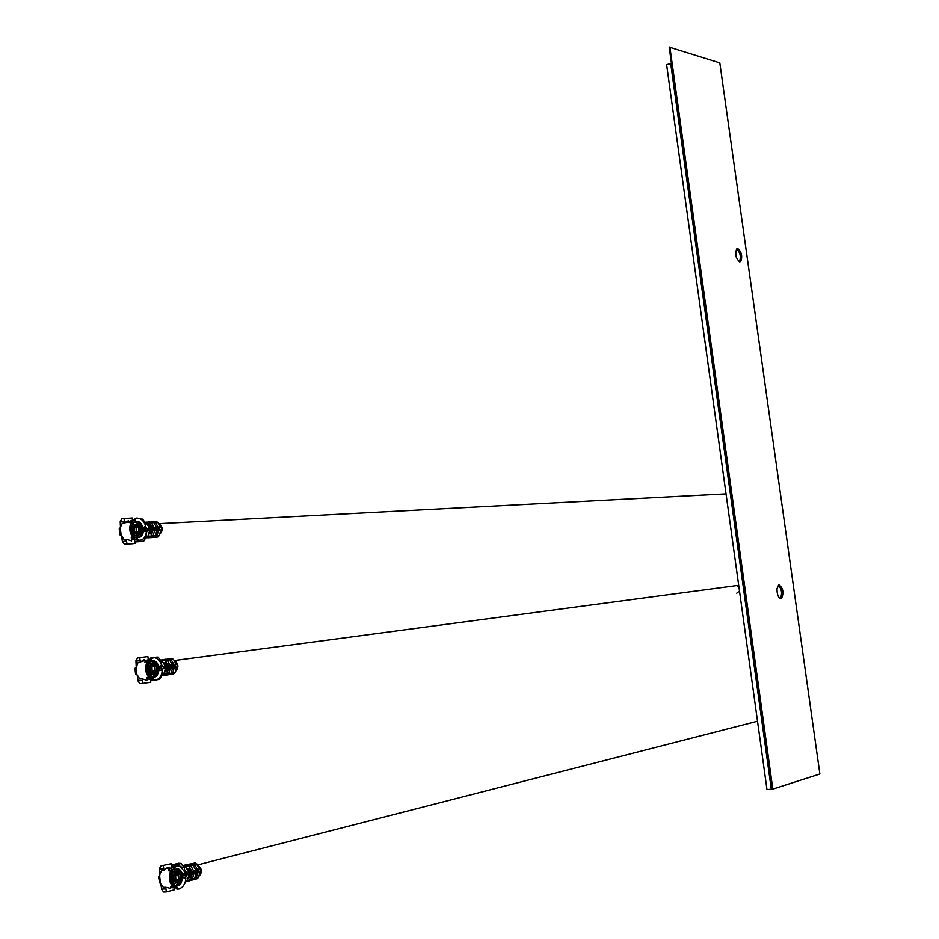 <?xml version="1.0" encoding="UTF-8"?>
<svg xmlns="http://www.w3.org/2000/svg" width="939" height="939" viewBox="0 0 939 939"><rect width="100%" height="100%" fill="white"/><g stroke="black" fill="none" stroke-linecap="round" stroke-linejoin="round"><path stroke-width="1.41" d="M669.871 46.95L772.809 789.112L819.876 773.982L719.814 62.89L669.19 47.138L772.081 789.159L771.306 789.218L670.704 63.57L771.306 789.218L766.975 789.546L666.62 64.697L670.716 63.57M777.504 594.211L776.929 590.044M736.34 257.345L735.683 254.234M739.392 261.77C741.223 256.899 740.319 252.614 736.681 248.929C740.319 252.614 741.223 256.899 739.392 261.77M780.215 598.53C782.492 593.718 781.882 589.281 778.384 585.208C781.882 589.281 782.492 593.718 780.215 598.53M737.42 576.077L740.93 601.394M737.138 248.706L737.138 248.706C740.965 252.133 741.951 256.441 740.085 261.641C741.951 256.441 740.965 252.133 737.138 248.706M670.704 63.57L671.444 63.371L772.081 789.159L772.809 789.112M780.297 598.566L780.884 598.495C783.29 593.225 782.574 588.718 778.736 584.997C782.574 588.718 783.29 593.225 780.884 598.495L781.577 598.401C783.995 592.591 783.161 588.096 779.065 584.903L777.011 588.553C776.94 594.422 778.267 597.791 780.99 598.648L781.577 598.401M739.427 261.781L740.754 261.5C742.62 256.3 741.646 251.981 737.808 248.553L736.704 248.905C734.85 254.129 735.847 258.436 739.674 261.84L740.754 261.5M159.595 534.491C163.186 530.699 163.022 527.084 159.114 523.669L158.327 523.434M138.291 537.225L140.404 535.934L141.754 530.958L140.815 535.406M141.754 530.958L146.367 531.509L146.167 533.317C144.852 538.751 142.118 540.97 137.951 539.995L137.258 540.559L139.465 540.876L143.362 538.892M154.583 537.425L157.869 537.026L159.301 535.594L153.104 535.958L154.548 530.746L153.339 530.136L153.127 528.328L154.16 527.342L160.346 527.002L157.799 522.483L156.156 521.568M148.409 521.955L150.322 521.814L151.602 522.812L157.799 522.483M151.754 529.678L151.238 529.08L152.4 527.342L149.7 522.823L148.339 522.084M144.911 522.119L146.402 523L149.7 522.823M134.711 540.418L135.052 543.376L132.822 543.751L124.711 544.268L126.953 543.892L126.319 539.303L131.671 540.923M146.214 531.462L145.545 527.472M145.627 526.403L147.611 529.69L146.214 533.411M145.639 528.281L145.968 531.157M134.488 520.64L134.758 518.551L136.941 517.999L140.005 518.774M136.977 539.831L131.965 539.444L131.284 537.671L132.88 537.39C129.418 532.577 128.854 527.601 131.19 522.471L129.077 522.6L129.899 521.18L134.617 519.643M133.678 520.006L134.183 520.793M135.169 521.884L135.556 518.88L137.681 518.328C141.402 518.551 144.101 521.215 145.78 526.333L143.01 527.589C141.273 522.507 138.655 520.605 135.169 521.884L134.347 522.518L132.869 521.896M135.556 518.88L134.758 518.551M135.31 522.166L137.869 524.49M138.726 522.906L141.366 527.929L139.395 523.481L135.756 522.025M136.566 538.775L137.258 540.559M134.805 536.016L137.693 534.714M138.279 534.62L140.052 533.704C142.024 529.068 141.05 525.969 137.117 524.408L135.322 525.347C133.373 529.96 134.359 533.047 138.279 534.62M158.973 524.561C161.966 526.99 162.294 529.866 159.959 533.199L160.733 530.394L154.548 530.746L154.724 529.619L159.783 529.338L160.733 530.394M159.665 529.279L159.524 528.34M121.377 535.664L122.504 542.038L124.711 544.268M126.319 539.303L124.089 539.69L121.096 534.937L119.828 534.866L120.826 534.866M132.399 520.042L132.164 517.999L121.835 518.786L120.204 521.661L120.497 527.495M146.648 522.166L147.458 522.131M159.301 535.594L159.959 533.199M146.507 537.836L152.095 537.354L149.829 537.437L151.214 536.063L152.799 530.817L151.836 529.385M151.214 536.063L147.916 536.263L146.531 537.683L148.632 537.507L146.519 537.789M122.457 541.615L126.612 540.911M120.356 534.749L119.23 528.892L119.828 534.866M124.065 518.387L124.476 522.976L122.234 523.363L119.687 528.798M124.406 521.356L120.251 522.084M160.346 527.002L159.653 528.211L154.595 528.493L151.602 522.812M155.78 523.011L154.09 523.105L156.027 526.533L157.717 526.439L155.78 523.011L154.266 523.41M155.498 535.347L157.189 535.253L158.268 531.31L156.59 531.404L155.498 535.347M153.104 535.958L152.095 537.354M138.549 540.852L134.876 541.873M137.247 541.474L141.989 541.498L134.899 542.003M126.953 543.892L135.052 543.376M121.096 534.937L120.356 528.387M132.364 519.725L134.653 519.326M150.604 524.349L150.111 523.516L151.144 523.352L150.51 523.481M152.036 526.732L152.259 532.624M151.742 534.303L151.895 535.653M157.189 535.253L155.557 535.101M151.519 537.319L151.332 535.688L152.541 535.594L152.681 536.815M142.599 541.275L141.989 541.498M143.843 541.064L146.554 536.31L146.191 533.164M141.202 529.995L141.871 530.887M145.228 524.713L144.993 522.647L142.74 519.161L140.545 519.021M141.19 529.702L144.735 529.408L145.651 528.457L145.428 526.486M145.991 531.415L145.686 530.242L141.953 530.453M130.063 522.671L129.253 521.826L124.476 522.976M128.408 520.734L124.781 522.6M141.284 527.788L141.19 529.655M153.127 528.328L154.595 528.493M153.515 529.009L159.653 528.211M153.55 529.35L159.747 529.009M153.339 530.136L154.724 529.619M159.783 529.338L159.184 529.033M149.9 531.756L149.184 534.103L149.9 531.756M147.916 536.263L149.512 531.005L152.799 530.817M151.379 531.662L150.663 534.009L151.379 531.662M151.872 529.737L149.712 529.866L149.512 531.005L148.315 530.347L148.104 528.551L149.113 527.518L146.402 523M145.686 530.242L141.625 529.925M145.51 528.727L141.789 528.927M132.786 521.626L131.824 521.474C129.289 527.155 129.911 532.659 133.702 538L134.594 537.577C130.92 532.425 130.321 527.108 132.786 521.626L133.444 523.586C131.437 527.8 131.906 531.873 134.829 535.805L134.629 535.57M133.092 524.22L133.444 523.586M134.829 535.805L134.594 537.577M137.951 539.995L136.707 537.014L134.441 538.106L131.859 537.566M135.897 539.561L136.214 538.657M141.589 529.584L144.735 529.408M149.9 526.779L148.127 524.795L149.9 526.779M152.4 527.342L149.113 527.518L149.583 528.68L148.515 529.232M151.379 526.709L149.606 524.713L151.379 526.709M151.238 529.08L148.104 528.551M148.55 529.561L151.273 529.408M148.315 530.347L149.712 529.866M141.108 531.345L141.742 531.239M134.97 522.307C138.209 521.333 140.604 523.187 142.153 527.871L141.801 527.929M142.153 527.871L143.01 527.589M151.742 528.563L149.583 528.68M134.805 536.052L138.855 534.502M137.176 524.408L133.08 524.255M139.488 534.197L137.963 537.12L139.16 536.908M133.373 524.22L136.026 524.608L134.23 525.535C132.27 530.148 133.256 533.235 137.188 534.796L138.303 535.242M135.967 525.547L139.042 525.981L139.43 533.481L136.355 533.059L135.967 525.547M137.845 525.523L135.92 525.629M139.817 532.859L138.819 533.516M139.16 532.965L138.373 526.086M138.233 527.366L135.721 527.495M135.65 526.861L137.974 526.814L135.674 526.814M136.319 532.554L138.596 532.249L136.296 532.507M136.225 531.861L138.596 532.249M738.852 586.863L736.939 585.549L734.462 585.877M736.751 593.19L739.427 591.03M175.311 671.573C179.02 667.652 178.75 663.955 174.478 660.516L174.032 660.387M153.597 676.761L155.851 675.587L157.564 669.906L156.367 675M157.564 669.906L162.212 670.399L161.895 672.876C160.475 678.134 157.787 680.423 153.843 679.742L153.139 680.282L155.334 680.435L158.726 678.651M167.811 674.859L173.562 674.049L175.006 672.664L168.832 673.521L170.288 668.345L169.067 667.676L168.856 665.845L169.9 664.894L176.062 664.061L173.492 659.413L171.837 658.415M163.797 659.507L166.015 659.166L167.318 660.223L173.492 659.413M167.482 667.476L166.978 666.866L168.151 665.105L164.172 659.612M160.569 659.929L162.142 660.88L165.417 660.446M161.801 670.035L161.285 665.493M161.32 664.249L163.339 667.5L162.165 671.185M161.379 666.314L161.708 669.225M150.334 660.035L150.604 658.028L152.705 657.288L156.484 658.169M152.799 679.39L147.81 679.05L147.047 677.453L148.749 677.23C145.287 672.594 144.723 667.559 147.036 662.136L144.923 662.171L145.709 660.575L150.486 658.955M149.512 659.424L150.029 660.223M151.015 661.338L151.414 658.38L154.548 657.629L157.059 658.485L159.794 661.162L161.614 665.176L158.844 666.549C157.106 661.49 154.501 659.753 151.015 661.338L150.064 661.948L148.209 661.326M151.414 658.38L150.604 658.028M151.578 661.385L154.019 663.85M154.97 662.3L157.189 666.831L155.416 662.699L152.024 661.267M152.423 678.381L153.139 680.282M154.137 674.073L155.651 673.286C157.94 668.415 157.048 665.246 152.963 663.756L151.437 664.566C149.148 669.401 150.052 672.582 154.137 674.073M174.677 661.549C177.706 664.119 178.034 667.03 175.675 670.282L176.462 667.488L170.288 668.345L170.464 667.148L175.511 666.455L176.462 667.488M175.358 666.373L175.253 665.422M137.176 675.247L138.256 681.35L139.805 683.615L142.751 683.416L142.118 678.791L146.496 680.259M142.118 678.791L139.852 679.061L136.871 674.448L136.12 667.829L134.958 668.275L135.58 674.308L134.958 668.275M148.198 659.143L147.904 656.572L137.564 657.91L135.932 660.739L136.237 666.983M175.006 672.664L175.675 670.282M147.693 679.918L147.282 679.12M150.533 679.754L150.815 682.254L142.751 683.416M138.209 680.916L142.411 680.399M139.829 657.617L140.24 662.265L137.986 662.558L136.12 667.829M140.169 660.622L135.979 661.162M176.062 664.061L175.382 665.317L170.335 665.997L167.318 660.223M171.485 660.129L169.806 660.352L171.755 663.885L173.433 663.662L171.485 660.129L169.947 660.622M171.215 672.735L172.905 672.5L173.997 668.58L172.318 668.814L171.215 672.735M168.832 673.521L167.811 674.883L165.804 675.118M165.945 675.059L166.954 673.826L163.668 674.296L162.365 675.599L165.557 675.153M153.034 680.306L150.627 680.599M136.871 674.448L136.12 674.237M154.419 657.57L157.048 657.03L154.63 657.64M166.344 662.007L165.71 660.939L166.849 660.751L166.215 660.856M167.447 663.896L168.175 669.871M167.494 672.078L168.41 674.366M172.905 672.5L171.309 672.43M168.269 673.134L167.623 673.181M156.285 679.848L159.595 679.366L162.341 674.707L162.036 672.113M161.837 670.329L161.661 668.814L160.546 668.099L157.013 668.568L157.599 669.883M161.062 663.556L160.757 660.88L158.233 657.171L157.048 657.03M157.271 666.866L157.376 668.181L160.51 667.758L161.273 665.34M144.172 659.659L140.24 662.265M155.17 657.277L155.98 657.464M166.954 673.826L168.562 668.615L167.588 667.136M168.856 665.845L170.335 665.997M169.255 666.549L175.382 665.317M169.29 666.89L175.452 666.044M169.067 667.676L170.464 667.148M175.511 666.455L174.9 666.127M165.663 669.765L164.947 672.089L165.663 669.765M163.668 674.296L165.276 669.073L168.562 668.615M167.13 669.554L166.414 671.89L167.13 669.554M167.623 667.559L165.475 667.852L165.276 669.073L164.067 668.357L163.856 666.537L164.877 665.551L162.142 660.88M161.461 668.58L157.752 669.084M160.546 668.099L157.412 668.521M161.285 667.042L157.576 667.547M147.552 661.502L146.202 662.241M148.655 661.408L147.681 661.232C145.169 667.23 145.803 672.805 149.583 677.958L150.486 677.547C146.824 672.582 146.214 667.195 148.655 661.408L149.301 663.227C147.306 667.676 147.775 671.796 150.71 675.587L150.451 675.305M150.71 675.587L150.486 677.547M153.843 679.742L152.212 676.538L150.275 677.641L150.275 679.378M149.324 677.653L147.975 677.324M151.754 679.202L152.083 678.287M165.663 664.695L163.867 662.688L165.663 664.695M168.151 665.105L164.877 665.551L165.346 666.667L164.266 667.242M167.13 664.495L165.346 662.488L167.13 664.495M166.978 666.866L163.856 666.537M164.313 667.582L167.025 667.206M164.067 668.357L165.475 667.852M150.886 661.678C154.102 660.504 156.461 662.218 157.975 666.831L157.623 666.878M157.975 666.831L158.844 666.549M167.494 666.373L165.346 666.667M148.092 667.312L150.651 675.387L154.442 674.014M153.327 663.732L149.055 663.697M155.099 673.733L153.233 676.773M153.221 674.19L154.125 674.425M150.616 675.341L153.034 674.214C148.949 672.723 148.045 669.542 150.322 664.695L151.249 664.073M152.869 663.38L151.86 663.896M151.825 665L154.876 665.199L155.287 672.829L152.224 672.641L151.825 665M153.691 664.753L154.876 665.199M152.74 673.169L155.287 672.829M155.674 672.16L154.618 672.911M155.005 672.242L154.219 665.281M151.496 666.291L154.078 666.596L151.578 666.936M154.254 671.761L152.153 672.007L154.254 671.761M152.071 671.338L154.571 670.998M153.82 666.08L151.519 666.244M198.786 876.369C202.66 872.308 202.225 868.516 197.483 864.995M177.295 885.172L178.821 884.385C179.807 884.115 180.605 881.838 181.215 877.542L179.525 883.705M181.215 877.542L185.899 877.965L185.3 881.744C183.727 886.592 181.145 888.881 177.588 888.587L176.872 889.104L179.067 888.998L181.603 887.59M191.345 880.254L197.014 878.751L198.469 877.449L192.342 879.068L193.821 873.927L192.577 873.176L192.366 871.322L199.549 868.833L195.676 862.894L185.875 864.772L189.467 864.385L186.638 865.312M189.467 864.385L190.793 865.547L196.932 863.974M190.981 873.376L190.511 872.754L191.697 870.946L188.915 866.051L187.624 864.913L183.668 865.359M183.821 865.664L185.147 865.535L183.903 865.852L185.652 866.897L188.915 866.051M176.462 887.954L171.473 887.672L170.628 886.357L172.471 886.205C169.008 881.838 168.433 876.721 170.722 870.852L168.621 870.77L168.703 869.69L170.71 868.059L165.569 868.387L169.431 867.167M185.335 876.357L185.288 872.636L182.518 874.197C180.769 869.185 178.164 867.706 174.701 869.76L171.72 869.584L169.759 870.641L169.349 868.88M184.631 870.136C187.319 872.425 187.589 874.866 185.464 877.46M185.006 872.801L185.241 875.524L181.344 876.263L181.098 877.683M174.032 868.352L174.302 866.451L176.379 865.453L181.004 866.439M170.71 868.059L174.196 867.143M173.175 867.765L173.703 868.587M174.701 869.76L175.112 866.85L179.83 865.922L185.288 872.648M175.112 866.85L174.302 866.451M180.758 874.115L180.077 874.162M175.863 869.408L178.07 872.085M179.161 870.547L180.828 874.397L179.337 870.723L176.332 869.314M176.109 887.026L176.872 889.104M176.415 872.014L172.799 871.38L174.384 870.969L176.509 871.192L174.478 872.613L176.649 871.991C180.992 873.411 181.732 876.733 178.868 881.967L177.847 882.496C173.504 881.052 172.753 877.73 175.593 872.542M198.141 866.204C201.216 868.998 201.556 871.967 199.15 875.089L199.948 872.331L193.821 873.927L193.974 872.636L198.998 871.322L199.948 872.331M198.81 871.216L198.775 870.242M160.78 883.834L161.79 889.538L163.609 892.003L166.356 891.921L165.71 887.226L170.076 888.224M159.677 876.134L158.48 876.568L159.677 882.707L158.48 876.568M171.802 867.014L171.414 863.645L161.085 865.817L159.419 868.563L159.771 875.453M183.715 865.453L186.615 865.171L185.171 865.688M186.051 865.312L183.762 865.535M198.469 877.449L199.15 875.089M174.185 887.989L174.384 889.773L166.356 891.921M161.743 889.092L166.003 888.857M159.677 882.707L163.409 887.355L165.71 887.226M163.386 865.676L163.809 870.418L161.508 870.559L158.984 876.58M163.726 868.739L159.466 868.998M171.414 863.645L161.085 865.817M184.584 865.688L183.856 865.758M199.549 868.833L198.868 870.16L193.845 871.462L190.793 865.547M194.948 864.983L193.27 865.418L195.253 869.103L196.932 868.669L194.948 864.983L193.375 865.605M194.713 878.012L196.38 877.566L197.507 873.681L195.828 874.127L194.713 878.012M192.342 879.068L189.584 880.782M186.38 881.627L189.044 880.911M160.428 882.953L159.665 876.216M174.267 866.697L172.776 866.803M171.591 865.124L175.933 865.594M171.555 864.878L178.61 863.223L180.558 863.317L174.02 864.972M189.854 867.695L189.666 866.134M190.582 868.974L192.084 874.585M191.016 877.942L191.896 879.89M190.171 864.784L190.312 866.04L189.115 866.263L188.915 864.596M196.38 877.566L194.819 877.613M191.756 878.634L191.098 878.646M189.443 880.805L192.108 874.514L191.11 872.953M190.476 879.679L187.213 880.536L185.945 881.768M183.211 886.029L185.922 881.498L185.722 879.761M180.57 875.653L181.344 876.263M184.737 871.052L184.326 867.436L180.558 863.317M181.074 874.491L180.957 875.277L184.079 874.467L184.936 872.836M185.511 877.906L185.241 875.512M165.569 868.387L163.809 870.418M178.61 863.223L179.537 863.375M192.366 871.322L193.845 871.462M192.753 872.061L198.868 870.16M192.8 872.401L198.927 870.805M192.577 873.176L193.974 872.636M198.998 871.322L198.375 870.946M189.22 875.981L188.493 878.282L189.22 875.981M187.213 880.536L188.845 875.371L192.108 874.514M190.687 875.594L189.948 877.895L190.687 875.594M191.169 873.493L189.032 874.056L188.845 875.371L187.612 874.573L187.401 872.73L188.434 871.791L185.652 866.897M185.042 875.289L181.004 875.629M180.546 875.571L184.114 874.819M184.866 873.728L181.168 874.69M169.583 870.923L168.703 869.69M172.377 870.3L171.403 870.113C168.914 876.592 169.56 882.261 173.328 887.12L174.243 886.721C170.581 882.038 169.959 876.568 172.377 870.3L173.011 871.897C171.039 876.733 171.508 880.923 174.431 884.479L174.091 884.115M174.431 884.479L174.243 886.721M177.588 888.587L176.192 885.231L174.29 886.158M175.464 887.883L175.793 886.968M189.208 870.746L187.401 868.716L189.208 870.746M191.697 870.946L188.434 871.791L188.892 872.836L187.812 873.458M190.664 870.371L188.856 868.34L190.664 870.371M190.511 872.754L187.401 872.73M187.859 873.798L190.558 873.094M187.612 874.573L189.032 874.056M174.654 869.948C177.811 868.458 180.147 869.96 181.638 874.479L181.274 874.502M181.638 874.479L182.518 874.197M188.657 870.899L187.554 868.939M191.028 872.284L188.892 872.836M190.112 870.512L189.009 868.563M173.809 883.634L177.401 882.566M178.363 882.296L176.286 885.254M177.412 871.932L176.509 871.192M174.185 883.564L176.72 882.566C172.377 881.122 171.637 877.801 174.478 872.613M175.511 873.411L178.563 873.258L178.973 881.075L175.933 881.24L175.511 873.411M177.471 872.906L178.563 873.258M176.344 881.627L178.973 881.075M179.361 880.336L178.293 881.111M178.68 880.383L177.882 873.305M175.182 874.655L177.26 874.068L177.753 874.667L175.253 875.312M175.875 880.5L178.128 879.808L175.839 880.465M175.769 879.796L178.246 879.15L178.128 879.808M177.494 874.209L175.194 874.608M142.482 530.758L140.756 535.876L142.129 530.817M136.707 537.014L138.373 537.284L140.756 535.876L138.186 537.237M136.918 537.308L139.265 537.554L141.214 536.521L142.892 533.763L143.385 530.805M154.747 537.413L148.374 537.801M151.684 537.401L157.869 537.026M149.9 523.176L149.759 521.908M151.003 522.131L151.144 523.352M146.554 536.31L145.193 536.392M144.219 522.683L144.993 522.647M132.211 520.265L132.516 521.579M130.239 522.636L129.899 521.18M131.965 539.444L131.976 537.683L131.178 538.88M134.441 538.106L134.43 539.808M138.092 537.249L136.789 537.085M158.315 669.742L155.851 675.587L157.963 669.789M152.541 676.608L154.184 676.749L156.203 675.54L152.576 676.643M152.787 676.949L155.123 677.019L157.071 675.798L159.219 669.789M165.628 660.798L165.464 659.307M166.708 659.518L166.849 660.751M167.248 674.895L167.072 673.439M162.341 674.707L161.32 674.848M159.689 661.021L160.757 660.88M148.033 659.612L148.421 661.291M146.108 662.253L145.709 660.575M146.061 662.265L145.064 661.279M147.752 677.348L147.024 678.533M147.81 677.348L147.81 679.05M181.978 877.437L178.821 884.385L181.614 877.46M179.173 884.362L176.168 885.219L179.173 884.362M176.509 885.641L178.833 885.43L180.758 883.939L182.894 877.496M183.657 865.347L185.875 864.772M195.195 862.859L189.056 864.432M190.734 880.453L190.594 879.28M185.922 881.498L185.323 881.662M182.741 867.847L184.326 867.436M171.673 867.859L172.072 869.549M171.215 886.275L170.687 887.238M171.473 886.263L171.473 887.672M173.961 886.85L173.961 887.965M726.035 493.867L159.114 523.669M156.919 521.661L150.674 521.978M148.855 522.061L145.568 522.225M142.74 519.15L140.944 519.244M137.681 518.328L136.941 517.999M134.793 535.641L132.246 527.331M135.04 524.878L132.904 524.619M134.23 525.535L135.322 525.347M141.366 527.929L136.671 522.037M738.711 585.901L737.937 586.006M736.939 585.549L174.478 660.516M172.459 658.485L166.18 659.307M164.442 659.577L161.156 660.011M145.592 660.692L141.061 661.279M158.233 657.171L154.606 657.64M154.548 657.629L153.843 657.265M154.442 676.538L153.339 676.679M150.322 664.695L151.425 664.554M157.189 666.831L152.857 661.302M757.515 721.222L197.448 864.948M195.676 862.894L189.185 864.549M187.694 865.042L184.431 865.875M181.344 863.387L174.807 865.042M179.83 865.922L179.173 865.512M174.361 884.209L171.802 876.498M180.828 874.397L177.025 869.373"/></g></svg>

